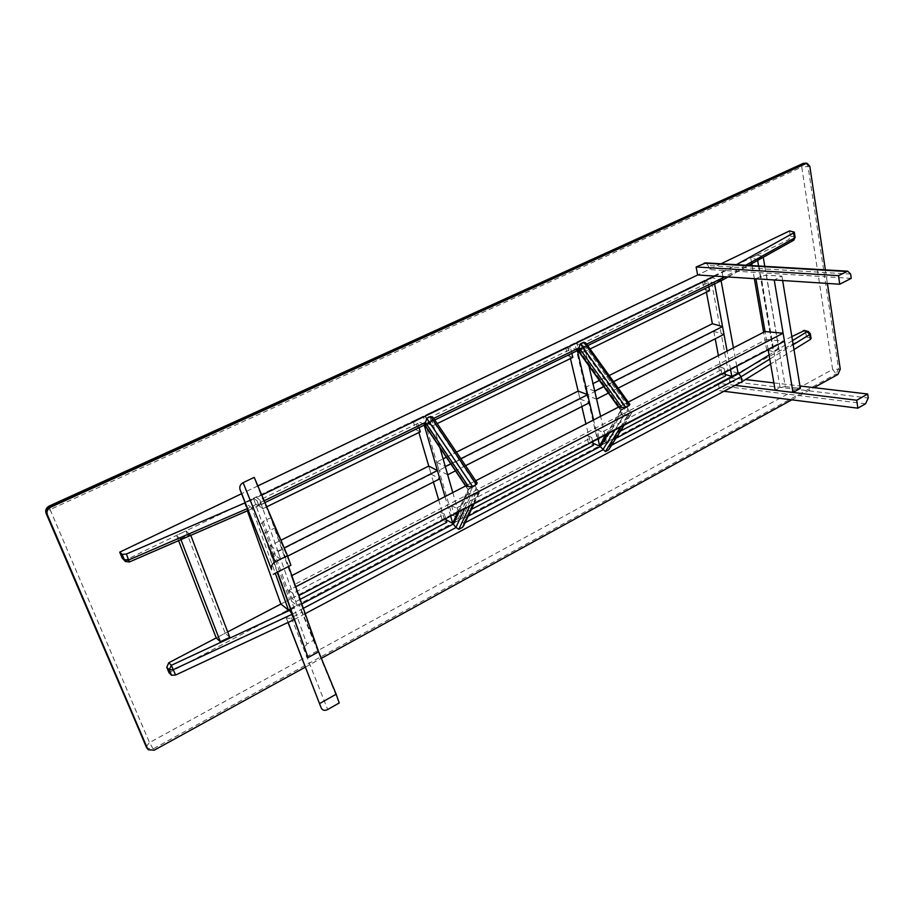 <?xml version="1.0" encoding="UTF-8"?>
<svg xmlns="http://www.w3.org/2000/svg" width="914" height="914" viewBox="0 0 914 914"><rect width="100%" height="100%" fill="white"/><g stroke="black" fill="none" stroke-linecap="round" stroke-linejoin="round"><path stroke-width="0.69" stroke-dasharray="4.57 3.43" d="M146.149 746.635L149.508 742.568L153.118 748.897L146.925 748.178M805.874 163.126L807.987 166.04L838.504 368.685L836.127 373.986L832.631 369.45L840.263 369.187M49.128 506.059L50.11 509.566L46.077 512.96M809.827 166.291L801.761 167.079L802.812 163.583M305.367 667.129L321.351 658.343M791.787 399.829L813.951 387.65M825.365 269.87L827.399 283.431M125.047 561.082L129.434 561.95M793.832 240.176L792.678 240.485L794.323 236.817L795.111 237.343M123.093 559.277L126.726 559.482L788.702 239.708L790.336 236.052L789.525 230.922M261.758 495.102L250.996 500.301L253.247 508.275L722.186 280.198M248.174 510.48L264.934 502.597M722.883 276.622L722.14 272.578L714.851 276.108M250.996 500.301L245.158 502.814M722.14 272.578L736.387 264.683M720.997 263.78L697.645 274.988L708.956 269.561L708.213 265.574L705.894 262.901M257.851 485.917L241.57 493.72L257.325 486.168L290.88 565.298M810.33 333.724L808.467 331.519M168.999 672.67L806.411 336.878L805.645 332.068L804.571 330.502M811.084 338.477L810.318 337.929L809.553 333.096L805.645 332.068M294.125 619.589L305.23 613.682M806.411 336.878L810.318 337.929M793.969 349.571L770.616 364.001M791.832 336.581L280.884 604.063L289.487 599.573L253.429 498.279L244.415 502.631L247.363 510.823M227.689 631.917L216.207 637.926L225.187 633.231L185.965 530.863L176.539 535.41L178.573 540.654M257.325 486.168L254.218 477.371M723.945 391.272L719.706 390.746L727.316 386.713L729.818 381.309L729.121 377.596L745.493 379.538M773.884 382.897L799.944 385.982M735.085 385.354L718.29 383.297L729.121 377.596M718.29 383.297L719.706 390.746M288.127 622.423L285.545 616.082C286.745 618.39 288.698 618.961 291.417 617.761L301.849 612.243L299.004 604.188L318.643 651.785L313.868 640.211L306.841 644.016L304.156 647.683M284.094 612.037L299.004 604.188M339.231 702.969L301.849 612.243M851.242 278.347L708.956 269.561M768.16 349.754L765.029 331.542L766.389 339.482L294.285 584.64L291.212 575.911L291.817 575.591M475.074 483.54L475.12 485.894L468.139 489.516C469.488 487.802 471.818 486.591 475.12 485.894L472.904 486.385L430.414 423.171L431.808 420.383L432.745 420.634L475.074 483.54L474.469 481.392L466.414 485.551L475.703 480.753M608.336 433.476L620.869 412.728L620.892 410.466L627.118 407.233C623.976 407.907 621.897 408.981 620.892 410.466L625.016 407.713L582.881 348.965L584.183 346.326L585.177 346.52L627.141 404.971L626.684 402.891L619.498 406.593L628.226 402.091M291.212 575.911L295.748 586.765M766.389 339.482L784.452 341.219M298.855 595.597L294.285 584.64M755.935 278.781L761.099 276.234L766.458 275.183L781.927 276.154L774.238 279.97M766.458 275.183L785.275 386.611L780.099 387.57L775.152 390.255M782.635 280.518L781.927 276.154M785.275 386.611L800.344 388.416M288.607 566.463L275.023 527.904L263.803 533.468L260.296 524.773L263.266 521.391L270.715 517.735L313.868 640.211M263.803 533.468L277.593 572.107M275.023 527.904L270.715 517.735M565.686 347.434L567.628 355.626L427.809 423.639L425.376 415.219L430.094 417.401L570.862 349.182L565.686 347.434L425.376 415.219M430.094 417.401L432.539 425.867L437.2 423.593M571.833 353.33L570.862 349.182M432.539 425.867L427.809 423.639M567.628 355.626L572.804 357.408M702.512 281.341L704.009 289.27L578.528 350.325L576.62 342.156L581.83 343.87L708.053 282.7L702.512 281.341L576.62 342.156M581.83 343.87L583.726 352.073L590.056 348.977M708.807 286.71L708.053 282.7M583.726 352.073L578.528 350.325M704.009 289.27L709.55 290.663M413.151 421.114L415.63 429.569L258.879 505.83L255.794 497.136L259.873 499.901L417.835 423.353L413.151 421.114L255.794 497.136M259.873 499.901L262.969 508.641L266.728 506.802M419.08 427.615L417.835 423.353M262.969 508.641L258.879 505.83M415.63 429.569L420.314 431.831M300.18 599.333L295.873 601.595L291.737 598.384L288.835 590.238L439.783 511.714L442.113 519.655L446.786 522.305M291.737 598.384L442.113 519.655M445.724 518.661L444.455 514.331L292.971 593.414L295.873 601.595M444.455 514.331L439.783 511.714M288.835 590.238L292.971 593.414M620.595 431.008L604.074 439.68L598.921 437.566L597.116 429.866L718.667 366.628L720.083 374.134L725.545 375.871M598.921 437.566L720.083 374.134M724.893 372.421L724.128 368.331L602.269 431.945L604.074 439.68M724.128 368.331L718.667 366.628M597.116 429.866L602.269 431.945M471.441 509.361L458.531 516.136L453.824 513.531L451.527 505.602L586.582 435.35L588.41 443.073L593.54 445.221M453.824 513.531L588.41 443.073M592.695 441.668L591.701 437.463L456.246 508.173L458.531 516.136M591.701 437.463L586.582 435.35M451.527 505.602L456.246 508.173M596.591 399.087L587.028 395.499L713.823 331.439L723.991 334.318M618.184 388.119L608.393 393.089M587.028 395.499L585.177 387.559L593.015 383.629M594.74 391.101L585.177 387.559M599.344 380.453L609.147 375.54M713.823 331.439L715.216 338.786M613.511 381.618L603.72 386.565M433.43 482.044L428.746 466.06L431.145 474.252L273.263 554.01L270.27 545.589L280.941 540.231M270.27 545.589L277.856 551.119L284.208 547.92M431.145 474.252L439.805 478.799M287.67 556.146L280.861 559.608L273.263 554.01M277.856 551.119L280.861 559.608M581.818 406.604L578.139 391.089L580.024 399.041L438.96 470.299L436.595 462.13L443.096 458.862M446.34 457.228L456.44 452.167M450.751 463.809L460.85 458.714M436.595 462.13L445.312 466.563M580.024 399.041L589.541 402.674M465.557 465.706L455.469 470.847M447.677 474.8L438.96 470.299M751.765 263.678L750.782 258.022L756.998 255.029L772.638 346.623L766.652 349.765L763.624 332.262M754.358 278.679L752.096 265.597M768.251 350.222L773.221 351.639L758.574 265.974M757.626 260.41L757.466 259.462L750.782 258.022M766.652 349.765L767.611 350.039M756.998 255.029L763.099 256.32L763.259 257.257M764.789 266.34L778.648 348.314L772.638 346.623M757.466 259.462L763.099 256.32M778.648 348.314L773.221 351.639M229.757 637.332L225.187 633.231M185.965 530.863L190.798 535.353M180.938 539.626L176.539 535.41M180.584 538.712L190.455 534.439M570.427 358.562L567.583 346.52L574.746 343.058L597.116 438.514L590.238 442.125L585.92 423.913M577.362 350.633L577.157 349.742L567.583 346.52M590.238 442.125L593.083 443.313M598.019 438.88L593.597 419.949M588.89 365.84L584.354 346.246L577.157 349.742M620.869 412.728L621.337 414.807L628.501 411.083L630.82 411.951L609.821 446.032L606.462 442.525L599.87 445.998L606.633 442.433L605.194 436.252M604.965 435.247L600.589 416.35M574.746 343.058L584.354 346.246M606.633 442.433L597.116 438.514M706.419 292.183L704.214 280.529L710.658 277.41L727.944 370.021L721.729 373.278L718.393 355.592M714.622 283.877L714.462 283.009L704.214 280.529M721.729 373.278L725.27 374.397M730.526 369.473L727.11 351.09M721.1 280.724L720.94 279.867L714.462 283.009M736.775 366.194L733.416 347.846M710.658 277.41L720.94 279.867M738.066 373.175L727.944 370.021M253.429 498.279L260.97 503.42L297.119 605.525L289.487 599.573M260.97 503.42L251.887 507.83L275.297 573.272M290.378 609.067L297.119 605.525M251.887 507.83L244.415 502.631M438.651 499.867L444.147 518.604L451.813 514.582L423.273 416.224L415.264 420.097L418.909 432.516M423.273 416.224L432.002 420.291L439.84 447.54M452.796 492.577L460.519 519.426L451.813 514.582M432.002 420.291L423.936 424.21L424.21 425.124M444.981 496.599L450.648 516.079M463.638 525.813L463.649 523.345L460.336 519.518L452.978 523.391L460.519 519.426M444.147 518.604L446.009 519.655M423.936 424.21L415.264 420.097M606.462 442.525L604.417 441.702L625.016 407.713L621.611 409.461L600.601 443.884M627.141 404.971L627.118 407.233L620.892 410.466C621.897 408.981 623.976 407.907 627.118 407.233L628.044 409.015L607.433 442.764M601.138 443.427L604.417 441.702M628.501 411.083L628.044 409.015M623.805 425.376L631.014 413.722L627.61 415.493L623.645 415.687L614.882 430.048M621.337 414.807L623.645 415.687M631.014 413.722L631.723 413.002L630.82 411.951M609.821 446.032L609.604 448.774M578.139 350.256L579.476 350.622L621.611 409.461L620.892 410.466L627.118 407.233L620.892 410.466L618.744 406.981M582.881 348.965L579.476 350.622M619.498 406.593L619.966 408.684M584.183 346.326L577.328 349.662M577.979 350.028L585.725 346.566L586.377 344.429L629.003 403.748L626.684 402.891M629.003 403.748L629.78 404.251M585.771 343.024L586.377 344.429M459.159 511.623L468.197 491.881L468.139 489.516L475.12 485.894C471.818 486.591 469.488 487.802 468.139 489.516L472.904 486.385L468.139 489.516L465.797 485.871M424.85 424.816L424.13 424.119L426.598 425.033L469.099 488.362L453.55 521.414M430.414 423.171L426.598 425.033M466.414 485.551L467.02 487.699M431.808 420.383L424.13 424.119M432.745 420.634L433.602 418.635L433.076 417.469M477.165 482.935L433.602 418.635M474.469 481.392L476.594 482.466M460.336 519.518L457.983 518.752L472.904 486.385L475.12 485.894L468.139 489.516L475.12 485.894L476.24 487.71L461.25 519.837M454.327 520.683L457.983 518.752M468.197 491.881L468.802 494.017L476.834 489.847L476.24 487.71M463.649 523.345L478.947 490.944L479.667 491.983L474.926 495.011L469.727 506.082M464.575 508.79L470.916 495.125L468.802 494.017M478.947 490.944L476.834 489.847M470.916 495.125L474.926 495.011M50.11 509.566L149.508 742.568L832.631 369.45L801.761 167.079L50.11 509.566M837.887 374.5L836.127 373.986L153.118 748.897L154.226 750.188M126.726 559.482L129.171 561.733L252.915 508.104M264.157 500.758L247.42 508.584M721.557 280.21L792.678 240.485L788.702 239.708M790.336 236.052L794.323 236.817L793.512 231.676M745.778 265.231L725.076 276.771M616.15 438.183L607.456 442.776M468.197 516.182L461.273 519.837M301.791 603.926L290.641 609.798M292.206 614.197L303.334 608.313M463.684 523.482L465.1 522.739M609.855 446.169L611.877 445.084M769.771 359.099L793.169 344.704M792.495 340.614L769.062 354.975M865.581 403.782L727.316 386.713M729.818 381.309L868.254 397.99M291.417 617.761L327.68 709.527M288.024 622.468L285.545 616.082M850.626 274.063L708.213 265.574M780.099 387.57L761.099 276.234M277.25 572.278L260.296 524.773M263.266 521.391L306.841 644.016M620.446 427.135L627.61 415.493M424.69 424.564L432.756 420.646M478.742 493.023L473.486 504.117M587.645 345.629L578.836 349.925M434.767 419.994L425.421 424.542M728.001 276.965L748.692 265.403M620.892 410.192L606.188 434.596M624.193 425.17L631.723 413.002M618.447 407.13L620.572 410.1M585.725 346.566L578.516 350.073M467.557 488.876L465.603 485.962M424.656 424.907L424.142 424.13M433.236 420.737L425.17 424.667M457.663 512.411L468.151 489.413M474.069 503.808L479.667 491.983"/><path stroke-width="1.37" d="M147.988 749.423L146.149 746.635M46.077 512.96L46.317 513.668C45.392 510.526 46.511 508.047 49.676 506.219L49.128 506.059M802.812 163.583L805.874 163.126M305.367 667.129L154.226 750.188L148.262 749.754L146.469 747.378L47.322 514.651C46.397 511.497 47.517 509.007 50.681 507.19L806.022 163.526L807.051 163.286L809.827 166.291L825.365 269.87M827.399 283.431L840.263 369.187L837.887 374.5L813.951 387.65M47.322 514.651L147.554 748.68M321.351 658.343L791.787 399.829M247.42 508.584L128.783 559.939L124.567 560.293L125.526 561.527L129.377 561.973L126.372 554.033L122.156 554.387L124.567 560.293L122.133 558.043L125.047 561.082M794.3 232.19L795.1 237.274L793.398 240.416L748.692 265.403M587.645 345.629L722.231 280.187L722.883 276.622M720.997 263.78L789.525 230.922L794.289 232.122L793.615 232.933L794.426 238.086L745.778 265.231M714.851 276.108L261.758 495.102M245.158 502.814L126.372 554.033M736.387 264.683L793.615 232.933M839.749 284.231L838.492 275.628L847.735 271.172L850.626 274.063L851.242 278.347L839.749 284.231L697.645 274.988L257.851 485.917M241.57 493.72L271.538 569.365C270.898 566.234 272.086 563.755 275.091 561.939L287.487 555.643L254.218 477.371L243.113 482.661C240.416 484.203 239.365 486.397 239.959 489.23L241.57 493.72L119.723 552.159L122.156 554.387M122.133 558.043L119.723 552.159M178.573 540.654L216.207 637.926L168.793 662.753L166.771 667.243L169.284 669.825L171.512 675.263L175.602 675.035L171.318 665.312L169.284 669.825L173.386 669.596L291.749 614.437L294.125 619.589M793.169 344.704L809.69 334.547L810.318 333.644L808.125 331.428L807.153 331.633L809.69 334.547L810.455 339.38L811.084 338.477L810.33 333.724M290.641 609.798L289.475 610.415L292.206 614.197M305.23 613.682L742.065 381.652L741.163 376.705L738.683 373.586L616.15 438.183M804.571 330.502L791.832 336.581M175.602 675.035L293.668 619.829M171.512 675.263L168.999 672.67L166.771 667.243M810.455 339.38L793.969 349.571M770.616 364.001L742.065 381.652M247.363 510.823L280.884 604.063L227.689 631.917M287.487 555.643L290.88 565.298L273.297 574.3M799.944 385.982L867.694 394.014L868.254 397.99L865.581 403.782L857.869 408.17L723.945 391.272M745.493 379.538L773.884 382.897M735.085 385.354L856.704 400.229L867.694 394.014M857.869 408.17L856.704 400.229M319.626 703.552L336.158 694.217L339.231 702.969L327.68 709.527C324.664 710.966 322.505 710.441 321.202 707.939L288.127 622.423M336.158 694.217L318.643 651.785L288.607 566.463M705.894 262.901L696.125 266.968L697.645 274.988M838.492 275.628L696.125 266.968M291.817 575.591L466.414 485.551L468.516 486.636L425.513 422.554L424.69 424.564M475.703 480.753L619.498 406.593L621.806 407.461L625.77 407.256L629.186 405.485L583.76 342.27L580.344 343.927L577.979 350.028M628.226 402.091L765.029 331.542L755.935 278.781L774.238 279.97L792.986 392.437L800.344 388.416L782.635 280.518M783.115 333.21L784.452 341.219L298.855 595.597L295.748 586.765L783.115 333.21L765.029 331.542M792.986 392.437L775.152 390.255L768.16 349.754M277.593 572.107L308.075 657.566L318.643 651.785M308.075 657.566L277.25 572.278M437.2 423.593L572.804 357.408L571.833 353.33M590.056 348.977L709.55 290.663L708.807 286.71M266.728 506.802L420.314 431.831L419.08 427.615M445.724 518.661L446.786 522.305L300.18 599.333M724.893 372.421L725.545 375.871L620.595 431.008M592.695 441.668L593.54 445.221L471.441 509.361M609.147 375.54L712.372 323.727L722.551 326.549L723.991 334.318L618.184 388.119M608.393 393.089L596.591 399.087L594.74 391.101L603.72 386.565M593.015 383.629L599.344 380.453M722.551 326.549L613.511 381.618M280.941 540.231L428.746 466.06L418.909 432.516M284.208 547.92L437.406 470.55L428.746 466.06M437.406 470.55L439.805 478.799L287.67 556.146M443.096 458.862L446.34 457.228M456.44 452.167L578.139 391.089L570.427 358.562M455.469 470.847L447.677 474.8L445.312 466.563L450.751 463.809M460.85 458.714L587.668 394.665L578.139 391.089M587.668 394.665L589.541 402.674L465.557 465.706M763.624 332.262L754.358 278.679M752.096 265.597L751.765 263.678M758.574 265.974L757.626 260.41M767.611 350.039L768.251 350.222M763.259 257.257L764.789 266.34M190.798 535.353L229.757 637.332L220.331 641.708L180.938 539.626M216.207 637.926L220.331 641.708M585.92 423.913L581.818 406.604M593.083 443.313L599.71 446.078L598.019 438.88M593.597 419.949L577.362 350.633M599.71 446.078L605.399 451.607L608.667 449.871L623.805 425.376M605.194 436.252L604.965 435.247M600.589 416.35L588.89 365.84M718.393 355.592L715.216 338.786M712.372 323.727L706.419 292.183M725.27 374.397L731.817 376.465L730.526 369.473M727.11 351.09L714.622 283.877M731.817 376.465L738.066 373.175L736.775 366.194M733.416 347.846L721.1 280.724M275.297 573.272L288.458 610.084L290.378 609.067M280.884 604.063L288.458 610.084M438.651 499.867L433.43 482.044M439.84 447.54L452.796 492.577M424.21 425.124L444.981 496.599M450.648 516.079L452.796 523.494L455.926 527.424L464.575 508.79M446.009 519.655L452.796 523.494M600.601 443.884L599.87 445.998M624.193 425.17L608.667 449.871M583.76 342.27L585.737 342.967L629.803 404.285L629.186 405.485M433.076 417.469L430.563 416.476L426.724 418.338L472.549 486.511L476.377 484.534L477.188 482.958L433.042 417.424M472.549 486.511L468.516 486.636M425.513 422.554L426.724 418.338M453.55 521.414L452.978 523.391M469.727 506.082L458.828 529.32L462.473 527.378L463.638 525.813L474.069 503.808M458.828 529.32L455.926 527.424M50.681 507.19L49.676 506.219L804.183 163.275L806.022 163.526M725.076 276.771L586.594 344.167M579.122 347.8L433.704 418.418M425.478 422.405L264.157 500.758M808.467 331.519L804.217 330.4M289.475 610.415L171.318 665.312L168.793 662.753M600.532 446.42L468.197 516.182M453.55 523.916L301.791 603.926M303.334 608.313L455.972 527.561M465.1 522.739L602.932 449.825M611.877 445.084L741.163 376.705L769.771 359.099M803.246 330.605L807.153 331.633L792.495 340.614M769.062 354.975L738.683 373.586M275.091 561.939L243.113 482.661M239.994 489.321L271.572 569.468M321.202 707.939L288.024 622.468M704.111 263.163L846.604 271.504M600.509 446.42L608.336 433.476M614.882 430.048L602.897 449.688M605.399 451.607L620.446 427.135M618.744 406.981L578.139 350.256M625.77 407.256L580.344 343.927M579.156 347.937L621.806 407.461M465.797 485.871L424.85 424.816M430.563 416.476L476.377 484.534M453.538 523.905L459.159 511.623M473.486 504.117L462.473 527.378M146.925 748.178L46.134 513.428C45.049 510.309 46.1 507.83 49.31 505.979L803.395 163.32L807.051 163.286M793.832 240.176L795.111 237.343M578.836 349.925L434.767 419.994M425.421 424.542L264.934 502.597M129.434 561.95L248.174 510.48M722.631 279.958L728.001 276.965M239.959 489.23L271.538 569.365M847.735 271.172L705.22 262.866M606.188 434.596L600.19 444.558M577.842 350.405L618.447 407.13M465.603 485.962L424.656 424.907M453.15 522.294L457.663 512.411"/></g></svg>
